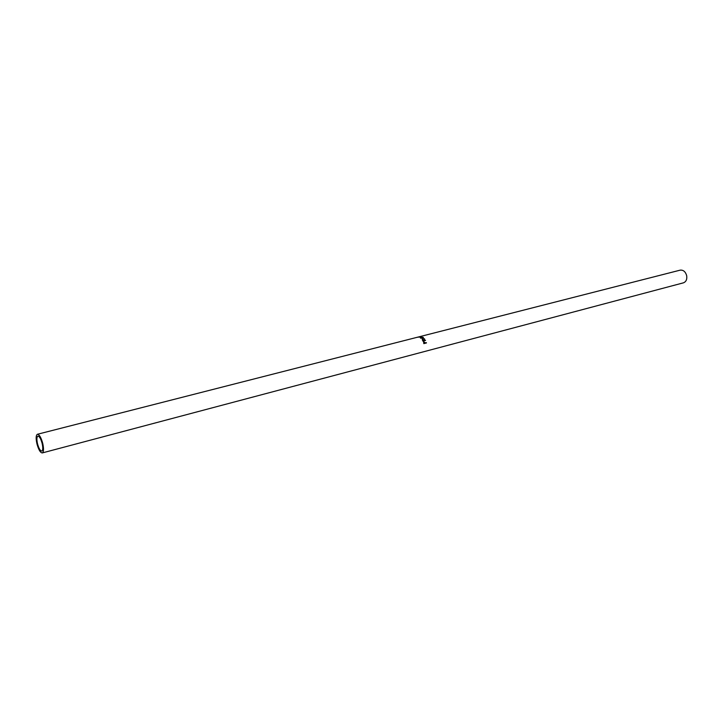 <?xml version="1.0" encoding="UTF-8"?>
<svg xmlns="http://www.w3.org/2000/svg" width="723" height="723" viewBox="0 0 723 723"><rect width="100%" height="100%" fill="white"/><g stroke="black" fill="none" stroke-linecap="round" stroke-linejoin="round"><path stroke-width="1.08" d="M42.142 443.416C43.082 447.781 42.955 450.339 41.771 451.071C40.244 450.917 38.825 448.495 37.515 443.795C36.575 439.43 36.692 436.873 37.885 436.132C39.413 436.276 40.831 438.707 42.142 443.416M425.088 342.738L426.453 342.937L423.823 343.624L423.687 341.59L425.088 342.738L423.542 341.726M424.491 338.753L424.166 340.488L425.513 340.425L422.883 341.102L422.304 339.43L423.886 339.982L424.247 339.25M420.533 338.12L420.217 337.424L420.849 337.099L423.28 337.397L423.479 338.418L420.533 338.12M419.593 337.099L420.768 336.457L418.165 337.054M419.584 337.017L417.361 337.261M418.626 336.927L680.126 270.158C683.262 269.806 685.44 271.613 686.66 275.571C687.212 279.34 686.127 281.762 683.425 282.838L42.268 452.932C40.352 452.752 38.572 449.715 36.945 443.841C35.761 438.382 35.924 435.192 37.406 434.27C39.313 434.442 41.084 437.478 42.729 443.362C43.904 448.829 43.751 452.02 42.268 452.932M423.253 337.768L423.533 338.328M422.928 338.744L423.226 338.256M422.666 338.789L423.018 337.478L420.533 337.451L422.747 338.554M422.214 339.674L422.675 339.521M424.555 339.277L424.058 340.28M424.003 340.687L425.386 340.171M422.856 340.976L423.904 340.551L422.738 339.494L422.856 340.976L423.904 340.551M422.521 339.792L422.584 340.497M423.027 340.786L422.738 340.271M424.943 343.036L426.371 342.648M423.795 343.335L424.889 343.036L423.985 341.789L423.795 343.335L424.889 343.036M423.777 341.934L423.624 342.783M424.012 343.262L423.832 342.684M418.102 337.063L37.406 434.27"/></g></svg>

